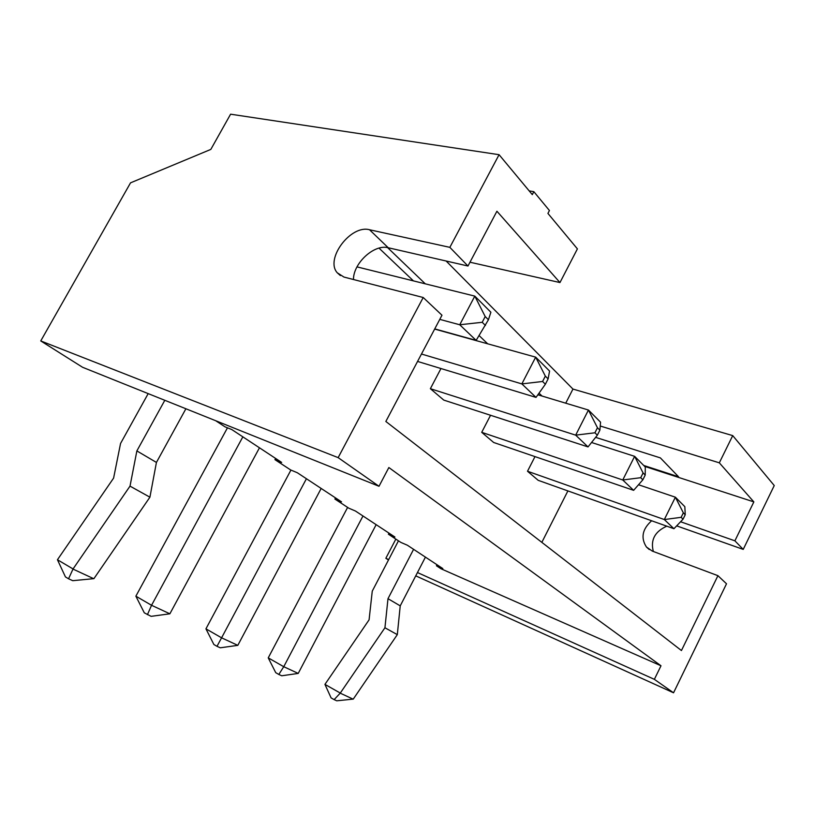<?xml version="1.0" encoding="UTF-8"?>
<svg xmlns="http://www.w3.org/2000/svg" width="815" height="815" viewBox="0 0 815 815"><rect width="100%" height="100%" fill="white"/><g stroke="black" fill="none" stroke-linecap="round" stroke-linejoin="round"><path stroke-width="1.22" d="M732.726 435.607L719.319 462.828L753.855 501.897L734.896 540.824L743.229 549.391L774.25 485.546L732.726 435.607L572.955 389.071L446.121 261.004M469.98 262.216L559.966 282.561L577.407 248.881L547.925 213.418L549.432 210.525L533.845 191.678L532.297 194.632L499.075 154.697L449.849 247.353L369.521 229.749C350.725 224.451 324.808 259.058 337.247 272.781L340.395 275.572M215.751 420.754L225.001 426.826L231.786 429.556L281.674 462.431L274.94 459.64L290.598 469.929L297.312 472.731L341.536 501.867L334.894 499.045L348.83 508.203L355.452 511.025L394.929 537.034L388.398 534.202L400.878 542.413L407.388 545.235L442.84 568.595L436.433 565.773L440.966 568.748L660.996 665.774L388.857 467.535L379.006 486.28L338.144 457.633L423.209 297.506L343.95 277.059L337.247 272.781M436.433 565.773L436.972 564.724M595.612 437.36L660.384 457.898L678.549 476.775L643.728 465.467M388.398 534.202L388.969 533.102M334.894 499.045L335.505 497.884M274.94 459.64L275.592 458.417M559.966 282.561L496.916 211.238L467.973 266.016L449.849 247.353M572.955 389.071L565.732 403.191M542.026 396.039L539.021 393.156M487.676 343.808L479.128 335.597M425.277 283.824L387.604 247.617M719.319 462.828L600.237 426.001M743.229 549.391L676.664 525.869M666.782 526.174C654.832 531.553 650.35 539.999 653.345 551.49M415.752 575.848L673.547 692.801L726.511 583.784L717.923 575.675L681.442 650.543L385.841 421.467L441.974 315.222L423.209 297.506M395.846 539.102L385.841 558.285L388.694 559.579M417.453 572.548L654.364 679.343L660.996 665.774M753.855 501.897L644.645 466.374M413.429 280.89L379.016 248.127M379.006 486.28L82.59 367.29L40.75 340.935L130.532 182.845L210.82 149.41L230.594 114.192L499.075 154.697M529.18 190.883L533.845 191.678M40.75 340.935L338.144 457.633M353.476 279.514C353.252 263.204 374.268 243.858 388.235 247.75L467.973 266.016M541.843 542.362L567.892 490.915M734.896 540.824L680.586 521.753M717.923 575.675L652.336 551.113L646.448 547.028C640.559 537.89 642.291 529.139 651.633 520.775M673.547 692.801L654.364 679.343M388.5 559.966L385.841 558.285M490.548 415.273L481.716 432.327L493.646 442.474L633.632 490.335L622.762 479.994L634.63 456.339L591.537 442.494M440.966 368.533L430.371 388.694L443.778 400.094L588.023 446.915L575.675 435.149L588.44 410.037L537.869 394.786M534.997 456.604L527.509 471.243L538.195 480.33L673.944 528.721L664.317 519.552L675.38 497.201L638.522 484.752M398.464 540.824L372.261 591.14L369.083 619.838L324.94 684.386L340.293 693.066L384.935 627.764L387.991 598.679L413.592 549.33M324.94 684.386L331.084 697.874L334.14 699.627L336.758 700.808L353.262 699.097L397.312 634.641L400.226 605.871L425.43 557.124M347.618 507.409L268.237 657.868L283.752 666.701L362.981 515.987M268.237 657.868L275.735 672.67L278.822 674.453L281.735 675.778L298.219 673.424L376.153 524.656M290.935 470.072L205.94 628.834L221.588 637.819L306.43 478.731M205.94 628.834L213.876 644.502L216.994 646.315L220.254 647.803L237.807 645.358L321.171 488.45M227.467 427.814L135.871 596.173L144.296 612.819L151.101 616.344L169.877 613.807L259.465 447.802M135.871 596.173L151.549 605.29L242.839 436.85M148.177 393.625L120.549 443.492L113.601 478.11L57.447 559.742L73.055 568.952L130.013 486.127L136.869 450.919L164.813 400.297M57.447 559.742L65.444 576.918L68.552 578.782L72.749 580.688L93.919 578.64L149.909 497.191L156.429 462.431L185.901 408.763M434.752 328.893L476.143 340.385L459.741 324.767L474.809 296.12L357.001 266.882M439.784 319.378L459.741 324.767L482.205 322.292L485.2 316.556L474.809 296.12L490.885 312.237L488.43 319.755L485.2 316.556M421.467 354.026L521.855 383.906L535.679 357.143L434.65 329.077M548.118 378.883L549.565 371.059L535.679 357.143L545.337 376.123L542.576 381.481L521.855 383.906L536.015 397.394L545.378 384.222L548.118 378.883L545.337 376.123M417.565 361.432L536.015 397.394M481.716 432.327L622.762 479.994L640.722 477.692L643.086 472.965L634.63 456.339L645.286 467.026L645.215 475.074L643.086 472.965M430.371 388.694L575.675 435.149L594.919 432.785L597.466 427.763L588.44 410.037L600.553 422.18L599.891 430.167L597.466 427.763M527.509 471.243L664.317 519.552L681.146 517.321L683.347 512.849L675.38 497.201L684.834 506.675L685.242 514.723L683.347 512.849M334.14 699.627L340.293 693.066M353.139 699.158L340.293 693.188M397.312 634.641L384.935 627.764M400.226 605.871L387.991 598.679M278.822 674.453L283.752 666.701L298.219 673.424M216.994 646.315L221.588 637.819L237.807 645.358M169.877 613.807L151.549 605.29L147.423 614.663M68.552 578.782L73.055 568.952M93.735 578.711L73.075 569.115M149.909 497.191L130.013 486.127M156.429 462.431L136.869 450.919M476.143 340.385L488.43 319.755M485.445 325.46L482.205 322.292M545.378 384.222L542.576 381.481M633.632 490.335L642.862 479.791L645.215 475.074M642.862 479.791L640.722 477.692M588.023 446.915L597.354 435.179L599.891 430.167M597.354 435.179L594.919 432.785M673.944 528.721L683.041 519.175L685.242 514.723M683.041 519.175L681.146 517.321M388.235 247.75L369.521 229.749M677.805 526.225L677.041 525.481M646.448 547.028L649.29 549.544"/></g></svg>
